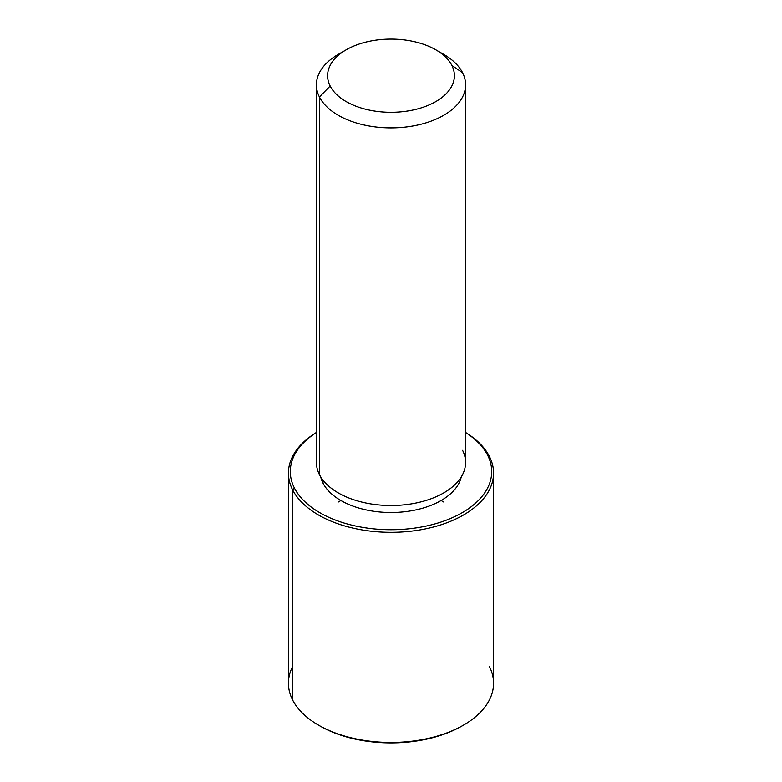 <?xml version="1.0" encoding="UTF-8"?>
<svg xmlns="http://www.w3.org/2000/svg" width="782" height="782" viewBox="0 0 782 782"><rect width="100%" height="100%" fill="white"/><g stroke="black" fill="none" stroke-linecap="round" stroke-linejoin="round"><path stroke-width="1.17" d="M323.005 483.11L323.005 480.158L323.005 483.11A70.859 40.908 180 0 1 320.737 476.922A70.859 40.908 0 0 0 323.005 483.11A70.859 40.908 0 0 0 396.474 512.386A70.859 40.908 0 0 0 461.263 476.922A70.859 40.908 180 0 1 396.474 512.386A70.859 40.908 180 0 1 323.005 483.11M465.593 84.837L465.593 462.455A74.593 43.069 180 0 1 401.606 505.084A74.593 43.069 180 0 1 319.427 474.576L319.427 96.968A74.593 43.069 0 0 0 401.606 127.466A74.593 43.069 0 0 0 465.593 84.837A74.593 43.069 0 0 0 462.573 72.716A74.593 43.069 0 0 0 439.464 52.111M342.536 52.111A74.593 43.069 0 0 0 316.407 84.837A74.593 43.069 0 0 0 319.427 96.968L319.427 474.576A74.593 43.069 180 0 1 316.407 462.455L316.407 84.837M319.427 96.968L330.16 86.01A63.401 36.607 0 0 0 408.849 110.829A63.401 36.607 0 0 0 451.84 65.405L462.573 72.716A74.593 43.069 180 0 1 411.997 126.166A74.593 43.069 180 0 1 319.427 96.968A74.593 43.069 180 0 1 338.254 54.388L346.162 49.823A63.401 36.607 0 0 0 330.16 86.01L319.427 96.968M435.838 49.823L443.746 54.388A74.593 43.069 180 0 1 462.573 72.716L451.84 65.405A63.401 36.607 0 0 0 435.838 49.823A63.401 36.607 0 0 0 346.162 49.823M319.427 474.576A74.593 43.069 0 0 0 411.997 503.784A74.593 43.069 0 0 0 462.573 450.334M330.16 86.01A63.401 36.607 180 0 1 373.151 40.576A63.401 36.607 180 0 1 451.84 65.405A63.401 36.607 180 0 1 408.849 110.829A63.401 36.607 180 0 1 330.16 86.01M487.626 455.222A100.702 58.142 180 0 1 419.348 527.381A100.702 58.142 180 0 1 294.374 487.958A100.702 58.142 180 0 1 316.407 432.534A100.702 58.142 0 0 0 294.374 487.958A100.702 58.142 0 0 0 419.348 527.381A100.702 58.142 0 0 0 487.626 455.222L489.415 456.444A102.569 59.217 180 0 1 419.875 529.932A102.569 59.217 180 0 1 292.585 489.786L294.374 487.958L292.585 489.786A102.569 59.217 180 0 1 316.407 432.475A102.569 59.217 0 0 0 288.431 473.11A102.569 59.217 0 0 0 292.585 489.786A102.569 59.217 0 0 0 405.584 531.731A102.569 59.217 0 0 0 493.569 473.11A102.569 59.217 0 0 0 489.415 456.444L487.626 455.222A100.702 58.142 0 0 0 465.593 432.534A100.702 58.142 180 0 1 487.626 455.222M465.593 432.475A102.569 59.217 180 0 1 489.415 456.444A102.569 59.217 0 0 0 465.593 432.475M493.569 473.11L493.569 683.233A102.569 59.217 180 0 1 405.584 741.854A102.569 59.217 180 0 1 292.585 699.91A102.569 59.217 0 0 0 318.47 725.11A102.569 59.217 0 0 0 463.531 725.11L462.211 725.872A100.702 58.142 180 0 1 319.789 725.872A100.702 58.142 180 0 1 319.144 725.491A100.702 58.142 0 0 0 462.856 725.491M292.585 666.567A102.569 59.217 0 0 0 292.585 699.91L292.585 489.786L292.585 699.91A102.569 59.217 180 0 1 288.431 683.233L288.431 473.11M463.531 725.11A102.569 59.217 0 0 0 489.415 666.567M340.893 500.519L338.254 502.044M441.107 500.519L443.746 502.044M318.47 725.11L319.789 725.872"/></g></svg>
